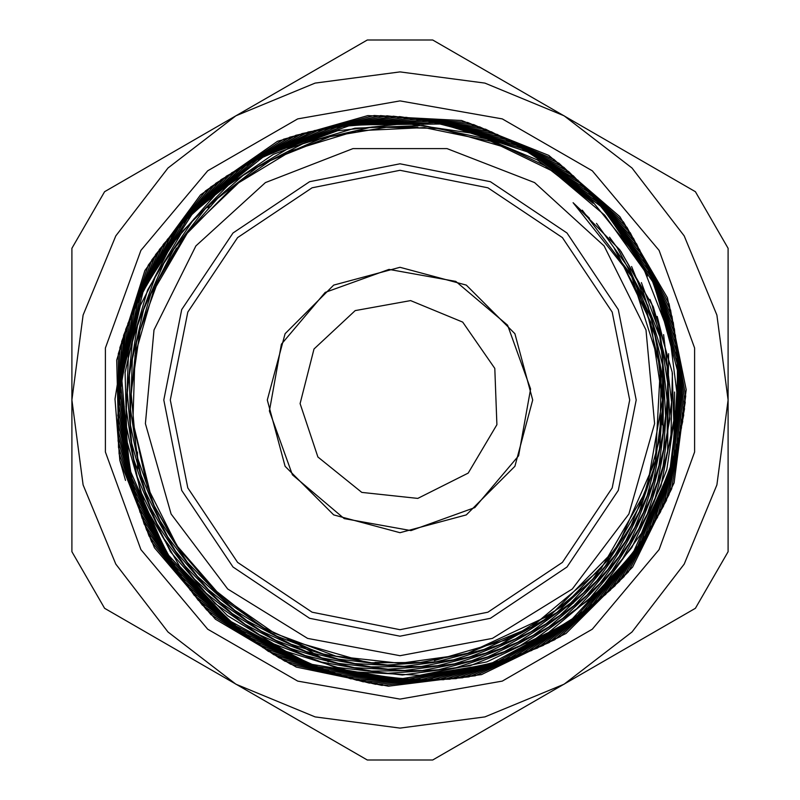 <?xml version="1.0" encoding="UTF-8"?>
<svg xmlns="http://www.w3.org/2000/svg" width="800" height="800" viewBox="0 0 800 800"><rect width="100%" height="100%" fill="white"/><g stroke="black" fill="none" stroke-linecap="round" stroke-linejoin="round"><path stroke-width="1.2" d="M669.95 470.25L674.4 440.24L672.18 372.16L653.33 306.8L619.75 249.76L573.11 202.68L631.71 276.64L660.36 366.55L655.36 460.78L617.37 547.15L551.29 614.51L465.67 654.15L400 663.26L336 656.21L274.42 633.17L220.39 595.74L177.03 545.77L147.26 486.77L132.94 421.83L134.95 355.33L153.44 291.1L187.19 233.26L234.46 185.31L291.97 150.46L356.74 130.8L424.33 127.6L490.97 141.3L552.28 170.95L604.6 215.06L644.54 270.69L669.61 334.86L678.17 403.13L669.92 470.25L632.72 553.84L570.43 620.9L489.79 664.16L399.48 679.07L309.19 663.9L228.68 620.32L166.55 553.08L129.56 469.29L121.68 378.06L143.69 289.16L193.35 212.16L265.23 155.4L351.62 124.88L443.26 124.02L530.24 152.85L603.25 208.24L654.38 284.34L678.13 372.86L672.02 464.34L636.56 548.91L575.67 617.45L495.88 662.67L405.71 679.56L314.95 666.39L233.28 624.59L169.57 558.55L130.65 475.48L120.65 384.25L140.78 294.69L188.77 216.47L259.49 157.93L345.39 125.5L437.15 122.56L524.96 149.45L599.31 203.38L652.23 278.43L678.07 366.58L673.91 458.36L640.32 543.87L580.88 613.95L501.91 660.96L412 679.93L320.74 668.81L238.03 628.69L172.72 564.01L131.81 481.65L119.84 390.47L137.95 300.32L184.26 220.84L253.85 160.68L339.13 126.22L431.02 121.2L519.56 146.25L595.26 198.55L649.99 272.56L677.77 360.31L675.72 452.33L643.99 538.77L585.96 610.25L507.95 659.15L418.27 680.19L326.63 671.02L242.86 632.75L175.96 569.39L133.21 487.78L119.1 396.74L135.24 305.99L179.9 225.38L248.21 163.51L332.91 127.08L424.82 120.06L514.09 143.09L591.12 193.82L647.55 266.75L677.41 354L677.39 446.26L647.5 533.53L591.03 606.48L513.93 657.21L424.58 680.24L332.57 673.18L247.78 636.67L179.38 574.69L134.66 493.93L118.53 403L132.69 311.77L175.56 229.98L242.66 166.48L326.68 128.13L418.6 118.96L508.55 140.09L586.82 189.19L645.04 260.95L676.86 347.73L678.9 440.12L650.97 528.24L595.97 602.56L519.89 655.09L430.91 680.23L338.56 675.15L252.82 640.49L182.87 579.97L136.31 500.02L118.11 409.32L130.2 317.58L171.39 234.71L237.15 169.61L320.45 129.24L412.35 118.08L502.91 137.21L582.46 184.6L642.34 255.24L676.17 341.43L680.33 433.96L654.25 522.84L600.86 598.52L525.83 652.9L437.22 680L344.62 677.02L257.92 644.24L186.54 585.12L138.09 506.11L117.78 415.64L127.92 323.48L167.27 239.54L231.69 172.81L314.26 130.59L406.05 117.29L497.23 134.41L577.93 180.17L639.53 249.54L675.38 335.14L681.54 427.74L657.47 517.37L605.67 594.41L531.69 650.49L443.57 679.68L350.71 678.77L263.16 647.82L190.29 590.25L139.98 512.16L117.68 421.99L125.69 329.44L163.26 244.45L226.33 176.22L308.06 132L399.74 116.64L491.44 131.8L573.34 175.77L636.6 243.92L674.38 328.87L682.7 421.48L660.55 511.82L610.36 590.11L537.56 648.01L449.89 679.2L356.87 680.33L268.45 651.35L194.18 595.26L142.06 518.17L117.63 428.36L123.64 335.45L159.38 249.5L220.99 179.68L301.92 133.59L393.39 116.18L485.61 129.24L568.63 171.51L633.5 238.35L673.31 322.59L683.66 415.2L663.5 506.17L615.02 585.77L543.33 645.35L456.24 678.55L363.07 681.83L273.85 654.71L198.21 600.21L144.21 524.17L117.8 434.71L121.72 341.53L155.55 254.59L215.77 183.32L295.77 135.34L387.03 115.78L479.7 126.88L563.79 167.33L630.33 232.82L672.02 316.35L684.49 408.87L666.37 500.48L619.52 581.26L549.09 642.57L462.58 677.82L369.31 683.11L279.34 657.99L202.3 605.1L146.58 530.09L118.07 441.11L119.89 347.64L151.91 259.83L210.58 187.06L289.66 137.17L380.65 115.62L473.71 124.6L558.9 163.24L626.95 227.4L670.64 310.1L685.22 402.52L669.05 494.67L623.99 576.67L554.78 639.68L468.9 676.87L375.6 684.32L284.88 661.16L206.58 609.86L149.03 536.01L118.48 447.48L118.27 353.83L148.31 265.13L205.48 190.91L283.6 139.22L374.23 115.52L467.69 122.47L553.85 159.3L623.51 221.99L669.11 303.9L685.73 396.14L671.68 488.82L628.32 571.98L560.4 636.6L475.23 675.85L381.91 685.36L290.55 664.16L210.91 614.59L151.63 541.85L119.09 453.87L116.7 360.06L144.86 270.52L200.47 194.93L277.54 141.33L367.84 115.62L461.58 120.49L548.75 155.39L619.91 216.7L667.4 297.7L686.19 389.73L674.11 482.9L632.56 567.14L566 633.47L481.52 674.62L388.28 686.25L296.26 667.12L215.39 619.16L154.4 547.67L119.78 460.25L115.05 399.08L125.95 329.63L153.57 264.94L176.52 231.59M400 655.72L492.38 638.45L572.28 588.98L628.91 513.98L654.63 423.59L645.96 330.02L604.07 245.9L534.62 182.58L446.99 148.64L353.01 148.64L265.38 182.58L195.93 245.9L154.04 330.02L145.37 423.59L171.09 513.98L227.72 588.98L307.62 638.45L400 655.72M582.32 210.22L632.72 276.94L655.86 338.05L663.32 402.96L654.47 467.75L630.04 528.34L591.35 581.03L540.92 622.65L481.8 650.49L417.55 663L374.98 662.39M596.52 223.36L629.83 269.61L652.5 321.84L663.96 386.42L659.27 451.87L638.53 514.08L603.12 569.39L555.1 614.24L497.65 645.89L434.08 662.35L368.42 662.76L287.58 639.6M609.46 237.19L617.21 247.67L648.03 305.83L663.67 369.82L662.97 435.73L646.17 499.38L614.1 556.93L568.92 604.9L513.3 640.17L450.64 660.76L384.84 665.2L320 653.38L261.7 626.88L211.42 587.3M620.92 251.3L642.63 290.08L662.22 353.21L665.76 419.24L652.85 484.04L624.41 543.81L582.04 594.68L528.58 633.56L467.08 658.03L401.49 666.69L335.79 658.85L273.96 635.13L219.95 596.86L176.94 546.49L158.45 513.42M631.63 266.49L659.82 336.65L667.42 402.65L658.63 468.38L633.81 529.98L594.68 583.6L543.49 625.87L483.44 654.34L418.24 667.06L351.9 663.41L288.47 643.43L231.94 608.56L185.77 560.74L152.69 503.07L133 422.48M641.36 282.56L659.89 332.86L668.13 385.79L663.37 452.22L642.46 515.54L606.52 571.72L557.94 617.34L499.52 649.54L435.05 666.45L368.37 666.87L303.57 650.94L244.78 619.5L195.42 574.53L158.71 518.72L136.84 455.72L131.11 393.05L140 330.75M650.02 299.44L651.79 303.97L667.7 368.99L667.18 435.82L650.11 500.54L617.73 559.07L571.87 607.77L515.43 643.79L451.86 664.7L385.05 669.4L319.12 657.4L258.22 629.66L206.04 587.66L165.72 534.16L139.91 472.37L130.01 406.05L136.84 339.35L159.79 276.4L176.61 248.11M657.25 316.39L666.27 352.06L669.87 419.08L656.94 485.01L628.09 545.67L585.25 597.41L530.89 636.96L468.57 661.97L401.94 670.78L335.17 663.01L272.45 638.97L217.43 600.22L173.72 549.05L143.92 488.81L129.95 422.99L132.5 355.79L151.63 291.3L185.99 233.41L242.09 179.5M663.55 334.63L671.61 402.2L662.68 469.05L637.69 531.63L597.95 586.09L546.07 629.19L485.17 658.09L418.95 671.2L351.52 667.51L287.16 647.43L229.7 612L182.67 563.6L149.09 505.07L130.85 440.02L129.29 372.51L144.32 306.66L175.21 246.53L219.83 195.87L271.05 160.22L329.03 137.07M668.63 353.71L667.55 452.65L646.35 516.9L610.03 574.04L560.65 620.43L501.5 653.26L436 670.45L368.29 671.08L302.55 654.93L242.68 623.13L192.56 577.49L155.18 521L132.92 456.95L127.03 389.46L138.04 322.57L165.1 260.39L206.68 206.87L260.2 165.12L322.41 137.91L389.27 126.79L417.87 127.17M672.36 373.31L670.92 438.62L654.16 501.68L621.29 561.13L574.85 610.74L517.62 647.28L453.06 668.72L385.2 673.51L318.33 661.54L256.42 633.35L203.33 590.88L162.4 536.59L135.98 473.87L125.92 406.6L132.66 338.86L155.98 274.86L194.21 218.61L245.23 173.52L305.74 142.3L372.06 127.03L440.2 128.47L511.65 149.24M674.58 391.98L674.07 418.98L660.98 485.84L631.84 547.55L588.32 600.15L533.33 640.4L470 665.82L402.4 674.97L334.65 667.09L270.81 642.83L214.99 603.54L170.5 551.76L140.18 490.52L125.81 423.8L128.4 355.55L147.63 289.99L182.46 231.27L230.7 182.8L289.45 147.78L354.91 128.25L423.24 125.53L490.13 139.61L545.08 165.75L593.06 203.3M675.51 410.59L666.85 469.66L641.47 533.23L601.29 588.65L548.67 632.39L486.85 661.94L419.64 675.26L351.26 671.71L285.82 651.31L227.42 615.55L179.67 566.41L145.38 507.05L126.87 441.1L125.08 372.52L140.34 305.6L171.48 244.57L216.81 193.08L273.36 154.26L337.74 130.66L406.02 123.53L473.92 133.53L537.31 159.87L592.24 201.12L635.35 254.5L647.45 276.19M434.45 660.59L509.33 639.04L564.81 604.65L610.18 557.7L642.47 501.06L659.91 438.11L661.2 372.83L646.45 309.33L614.3 248.4M589.46 218.31L573.11 202.68M125.49 480.42L119.78 460.25M400 636.25L490.41 618.27L567.05 567.05L618.27 490.41L636.25 400L618.27 309.59L567.05 232.95L490.41 181.73L400 163.75L309.59 181.73L232.95 232.95L181.73 309.59L163.75 400L181.73 490.41L232.95 567.05L309.59 618.27L400 636.25M235.94 115.84L104.59 191.67L71.88 248.33L71.88 551.67L104.59 608.33L367.29 760L432.71 760L695.41 608.33L725.79 555.72L728.12 551.67L728.12 248.33L695.41 191.67L432.71 40L367.29 40L235.94 115.84L315.08 83.06L400 71.88L484.92 83.06L564.06 115.84L632.02 167.98L684.16 235.94L716.94 315.08L728.12 400L716.94 484.92L684.16 564.06L632.02 632.02L564.06 684.16L484.92 716.94L400 728.12L315.08 716.94L235.94 684.16L167.98 632.02L115.84 564.06L83.06 484.92L71.88 400L83.06 315.08L115.84 235.94L167.98 167.98L235.94 115.84M400 629.69L487.9 612.2L562.41 562.41L612.2 487.9L629.69 400L612.2 312.1L562.41 237.59L487.9 187.8L400 170.31L312.1 187.8L237.59 237.59L187.8 312.1L170.31 400L187.8 487.9L237.59 562.41L312.1 612.2L400 629.69M400 532.67L466.34 514.9L514.9 466.34L532.67 400L514.9 333.66L466.34 285.1L400 267.33L333.66 285.1L285.1 333.66L267.33 400L285.1 466.34L333.66 514.9L400 532.67M400 699.14L502.31 681.1L592.28 629.15L659.06 549.57L694.59 451.95L694.59 348.05L659.06 250.43L592.28 170.85L502.31 118.9L400 100.86L297.69 118.9L207.72 170.85L140.94 250.43L105.41 348.05L105.41 451.95L140.94 549.57L207.72 629.15L297.69 681.1L400 699.14M292.4 474.78L344.21 518.56L410.96 530.57L474.78 507.6L518.56 455.79L530.57 389.04L507.6 325.22L455.79 281.44L389.04 269.43L325.22 292.4L281.44 344.21L269.43 410.96L292.4 474.78M317.91 457.05L361.79 492.38L417.8 498.37L468.16 473.13L496.87 424.68L494.84 368.38L462.69 322.13L410.64 300.6L355.21 310.63L314 349.03L300.1 403.62L317.91 457.05M137.5 452.06L137.5 469.49M519.65 634.03L573.61 602.87M662.5 424.93L662.5 352.09M211.28 205.85L208 207.74M297.19 643.75L328.38 661.76M616.38 251.39L650.7 322.2L662.5 400L646.67 489.78L601.09 568.73L531.25 627.33L465.43 654.21"/></g></svg>
